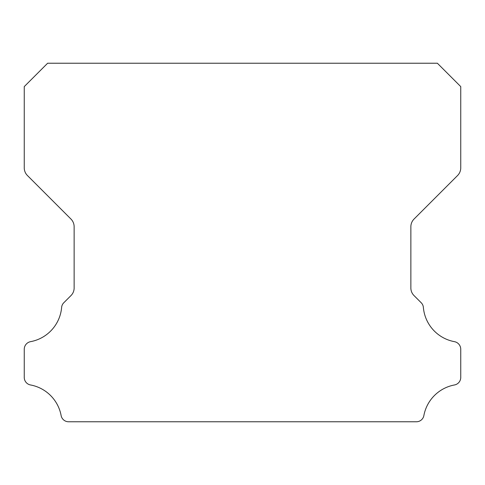<?xml version="1.0" encoding="UTF-8"?>
<svg xmlns="http://www.w3.org/2000/svg" width="485" height="485" viewBox="0 0 485 485"><rect width="100%" height="100%" fill="white"/><g stroke="black" fill="none" stroke-linecap="round" stroke-linejoin="round"><path stroke-width="0.73" d="M24.25 377.415A7.681 7.681 0 0 1 24.25 377.324L24.25 349.309A7.754 7.754 0 0 1 30.603 341.652A38.176 38.176 0 0 0 61.625 307.49A7.414 7.414 0 0 1 63.874 302.676L70.937 295.614A10.67 10.67 0 0 0 74.138 287.896L74.138 226.768A10.943 10.943 0 0 0 70.931 219.026L27.439 175.534A10.882 10.882 0 0 1 24.25 167.84L24.25 86.609L47.633 63.226L437.367 63.226L460.75 86.609L460.75 167.84A10.882 10.882 0 0 1 457.561 175.534L414.069 219.026A10.943 10.943 0 0 0 410.862 226.768L410.862 287.896A10.67 10.67 0 0 0 414.063 295.614L421.125 302.676A7.414 7.414 0 0 1 423.375 307.49A38.176 38.176 0 0 0 454.396 341.652A7.754 7.754 0 0 1 460.75 349.309L460.75 377.324A7.681 7.681 0 0 1 454.396 384.981A38.242 38.242 0 0 0 423.896 415.433A7.608 7.608 0 0 1 416.275 421.774L68.724 421.774A7.608 7.608 0 0 1 61.104 415.433A38.242 38.242 0 0 0 30.603 384.981A7.681 7.681 0 0 1 24.25 377.415"/></g></svg>
